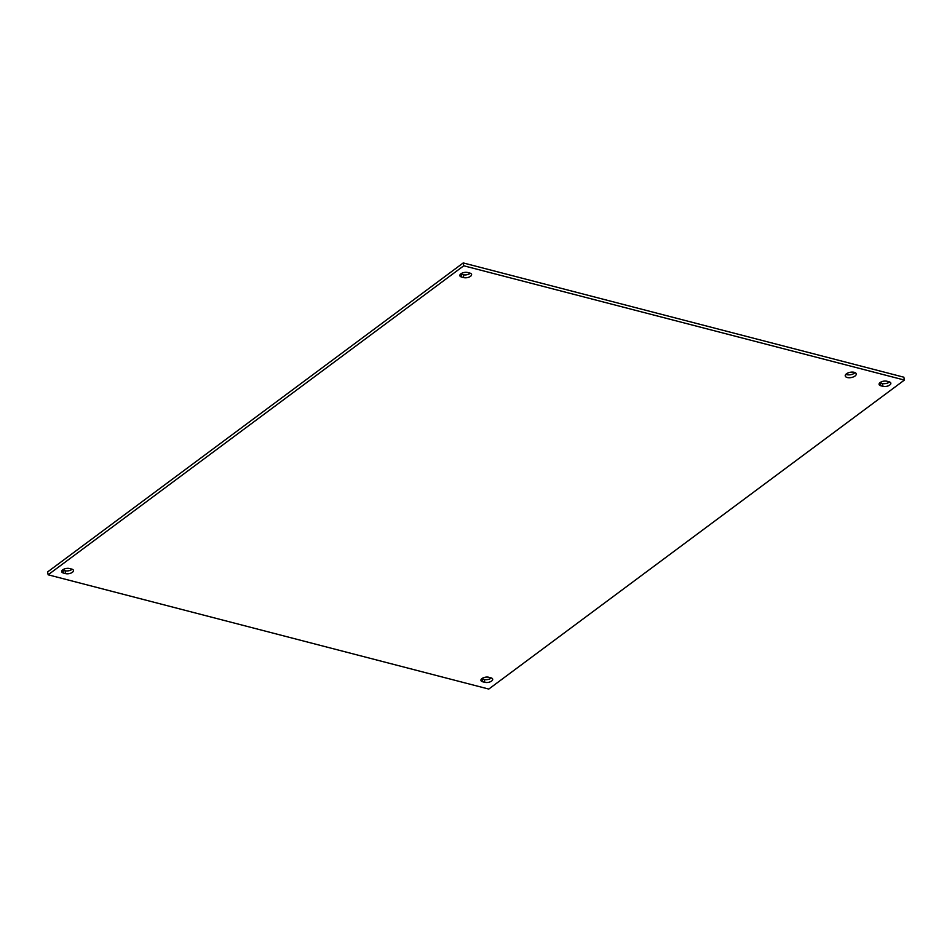 <?xml version="1.0" encoding="UTF-8"?>
<svg xmlns="http://www.w3.org/2000/svg" width="952" height="952" viewBox="0 0 952 952"><rect width="100%" height="100%" fill="white"/><g stroke="black" fill="none" stroke-linecap="round" stroke-linejoin="round"><path stroke-width="1.43" d="M845.852 374.338A5.593 2.677 169.5 0 0 854.479 373.172A5.593 2.677 169.5 0 0 855.086 372.637M846.459 373.803A5.593 2.677 -10.5 0 1 852.361 372.089A5.593 2.677 -10.5 0 1 856.241 373.898A5.593 2.677 -10.5 0 1 851.231 377.551A5.593 2.677 -10.5 0 1 845.233 375.933A5.593 2.677 -10.5 0 1 846.459 373.803M879.85 382.775A4.879 2.332 169.5 0 0 880.303 382.918L882.456 383.477A4.879 2.332 169.5 0 0 889.513 381.942M882.98 386.333L880.826 385.774A4.879 2.332 -10.5 0 1 879.077 384.394A4.879 2.332 -10.5 0 1 881.611 381.74A4.879 2.332 -10.5 0 1 886.919 381.24L889.073 381.8A4.879 2.332 -10.5 0 1 890.822 383.18A4.879 2.332 -10.5 0 1 888.275 385.834A4.879 2.332 -10.5 0 1 882.98 386.333L882.456 383.477M62.487 570.058A4.879 2.332 169.5 0 0 62.927 570.2L65.081 570.76A4.879 2.332 169.5 0 0 72.15 569.225M65.617 573.616L63.463 573.056A4.879 2.332 -10.5 0 1 61.713 571.676A4.879 2.332 -10.5 0 1 64.248 569.022A4.879 2.332 -10.5 0 1 69.544 568.522L71.697 569.082A4.879 2.332 -10.5 0 1 73.459 570.462A4.879 2.332 -10.5 0 1 70.912 573.116A4.879 2.332 -10.5 0 1 65.617 573.616L65.081 570.76M460.625 274.057A4.879 2.332 169.5 0 0 461.065 274.188L463.231 274.747A4.879 2.332 169.5 0 0 470.288 273.224M463.755 277.603L461.601 277.044A4.879 2.332 -10.5 0 1 459.852 275.675A4.879 2.332 -10.5 0 1 462.386 273.01A4.879 2.332 -10.5 0 1 467.694 272.522L469.848 273.081A4.879 2.332 -10.5 0 1 471.597 274.462A4.879 2.332 -10.5 0 1 469.05 277.115A4.879 2.332 -10.5 0 1 463.755 277.603L463.231 274.747M481.712 678.776A4.879 2.332 169.5 0 0 482.152 678.919L484.306 679.478A4.879 2.332 169.5 0 0 491.375 677.943M484.842 682.334L482.688 681.775A4.879 2.332 -10.5 0 1 480.938 680.406A4.879 2.332 -10.5 0 1 483.473 677.741A4.879 2.332 -10.5 0 1 488.769 677.253L490.935 677.812A4.879 2.332 -10.5 0 1 492.684 679.181A4.879 2.332 -10.5 0 1 490.137 681.846A4.879 2.332 -10.5 0 1 484.842 682.334L484.306 679.478M904.4 380.062L488.769 689.069L48.136 574.794L463.755 265.786L904.4 380.062L903.864 377.206L463.231 262.93L463.755 265.786M463.231 262.93L47.6 571.938L48.136 574.794M880.826 385.774L880.303 382.918M63.463 573.056L62.927 570.2M461.601 277.044L461.065 274.188M482.688 681.775L482.152 678.919"/></g></svg>
